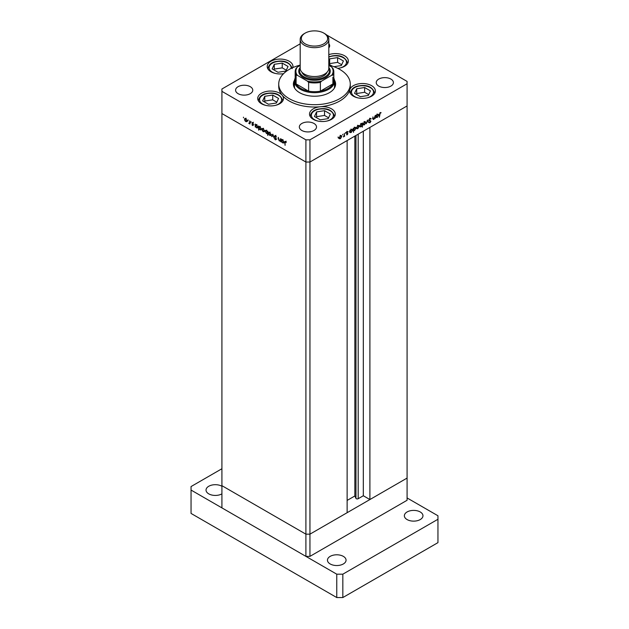 <?xml version="1.0" encoding="UTF-8"?>
<svg xmlns="http://www.w3.org/2000/svg" width="629" height="629" viewBox="0 0 629 629"><rect width="100%" height="100%" fill="white"/><g stroke="black" fill="none" stroke-linecap="round" stroke-linejoin="round"><path stroke-width="0.94" d="M309.948 556.366L309.948 534.163L347.129 512.698L347.129 140.558L309.948 162.03L305.898 162.03L221.919 113.542L305.898 162.03L309.948 162.03L309.948 534.163L305.898 534.163L221.919 485.674L221.919 507.878L305.898 556.366L309.948 556.366L407.081 500.283L407.081 478.079L309.948 534.163L305.898 534.163L305.898 556.366M333.818 78.059A20.034 11.566 180 0 1 334.534 81.117A20.034 11.566 180 0 1 322.166 91.803A20.034 11.566 180 0 1 300.332 89.302A20.034 11.566 180 0 1 294.466 81.117L294.466 86.377A20.034 11.566 0 0 0 294.765 88.359M294.553 80.064A21.111 12.187 0 0 0 293.389 84.042A21.111 12.187 0 0 0 299.577 92.66A21.111 12.187 0 0 0 322.575 95.301A21.111 12.187 0 0 0 335.611 84.042A21.111 12.187 0 0 0 334.447 80.064M294.466 82.541A21.111 12.187 0 0 0 293.491 85.206M300.19 65.109A35.774 20.655 0 0 0 278.726 84.042A35.774 20.655 0 0 0 289.206 98.643A35.774 20.655 0 0 0 328.189 103.125A35.774 20.655 0 0 0 350.274 84.042A35.774 20.655 0 0 0 339.794 69.434A35.774 20.655 0 0 0 328.81 65.109M278.726 84.042L278.726 86.377A35.774 20.655 0 0 0 282.217 95.278A12.879 7.438 0 0 0 279.701 93.226A12.879 7.438 0 0 0 265.666 91.614A12.879 7.438 0 0 0 257.717 98.486A12.879 7.438 0 0 0 261.491 103.738A12.879 7.438 0 0 0 275.526 105.35A12.879 7.438 0 0 0 283.475 98.486A12.879 7.438 0 0 0 282.217 95.278A35.774 20.655 0 0 0 289.206 100.986A35.774 20.655 0 0 0 320.303 106.757A35.774 20.655 0 0 0 349.803 89.727A35.774 20.655 0 0 0 350.274 86.377L350.274 84.042M349.803 89.727A12.879 7.438 0 0 0 349.63 90.938A12.879 7.438 0 0 0 353.404 96.198A12.879 7.438 0 0 0 367.438 97.809A12.879 7.438 0 0 0 375.387 90.938A12.879 7.438 0 0 0 371.613 85.678A12.879 7.438 0 0 0 358.561 83.861A12.879 7.438 0 0 0 349.803 89.727M320.303 106.757A12.879 7.438 0 0 0 309.515 114.093A12.879 7.438 0 0 0 313.289 119.353A12.879 7.438 0 0 0 327.324 120.965A12.879 7.438 0 0 0 335.273 114.093A12.879 7.438 0 0 0 331.507 108.841A12.879 7.438 0 0 0 320.31 106.757M292.839 67.602A12.879 7.438 0 0 0 292.972 66.517A12.879 7.438 0 0 0 289.206 61.257A12.879 7.438 0 0 0 275.172 59.645A12.879 7.438 0 0 0 267.215 66.517A12.879 7.438 0 0 0 270.989 71.777A12.879 7.438 0 0 0 283.553 73.679M337.757 68.349A12.879 7.438 0 0 0 348.348 61.029A12.879 7.438 0 0 0 344.574 55.769A12.879 7.438 0 0 0 328.81 54.668M238.108 93.682A8.586 4.953 180 0 1 235.592 90.175A8.586 4.953 180 0 1 240.891 85.599A8.586 4.953 180 0 1 250.248 86.668A8.586 4.953 180 0 1 252.764 90.175A8.586 4.953 180 0 1 247.464 94.751A8.586 4.953 180 0 1 238.108 93.682M378.752 86.087A8.586 4.953 180 0 1 376.236 82.58A8.586 4.953 180 0 1 381.536 78.004A8.586 4.953 180 0 1 390.892 79.073A8.586 4.953 180 0 1 393.408 82.58A8.586 4.953 180 0 1 388.109 87.164A8.586 4.953 180 0 1 378.752 86.087M313.997 123.473A8.586 4.953 0 0 0 304.64 122.396A8.586 4.953 0 0 0 299.333 126.979A8.586 4.953 0 0 0 301.849 130.486A8.586 4.953 0 0 0 311.206 131.555A8.586 4.953 0 0 0 316.505 126.979A8.586 4.953 0 0 0 313.997 123.473M407.081 83.751L407.081 105.947L309.948 162.03L309.948 139.835L407.081 83.751L407.081 81.408L326.435 34.847M280.589 140.739L279.284 140.943L278.317 138.867L278.317 137.342L279.339 140.613L280.219 140.33L280.589 138.655L280.589 141.643L280.125 141.03M279.339 140.613L280.589 140.118M275.368 135.542L274.417 136.092L275.423 135.573L276.501 137.083L275.423 135.99L274.731 136.281L276.28 139.402L275.408 139.858L274.464 138.616L275.439 139.457L275.958 139.237L274.417 136.092L275.431 135.612M275.746 135.809L274.731 136.281M276.28 139.402L275.408 139.858L276.273 139.355M275.439 139.457L276.233 139.08M272.829 134.174L274.055 137.869L272.852 134.999L271.987 136.682L271.642 136.477L272.829 134.174M270.792 135.542L269.802 135.471L268.819 134.409L268.874 132.263L269.802 132.373L271.146 134.692L270.737 135.581M264.211 131.744L263.221 131.665L262.238 130.612L262.285 128.465L263.221 128.575L264.565 130.887L264.149 131.775M255.775 124.613L256.632 124.77L257.976 127.105L257.591 127.954L256.616 127.86L255.571 126.649L255.256 127.019L255.256 124.031L255.681 124.652M243.47 117.175L243.47 117.851L243.47 117.175M305.898 139.835L305.898 534.163L221.919 485.674L221.919 91.347L305.898 139.835L309.948 139.835M246.772 121.68L245.79 121.601L244.807 120.54L244.854 118.394L245.79 118.511L247.126 120.823L246.717 121.712M248.062 119.825L248.062 120.501L248.062 119.825M249.674 120.807L249.988 123.976L248.762 123.221L249.611 122.804L249.674 120.807M249.988 123.166L249.037 123.481L249.988 122.93M249.1 123.15L249.988 122.584M250.916 121.476L250.916 122.152L250.916 121.476M253.259 125.132L252.606 125.541L251.938 124.731L252.937 124.967L251.891 122.899L252.654 122.474L253.393 123.308L252.213 123.064L253.259 125.132L252.606 125.541L253.259 125.163M252.606 125.171L253.212 124.809M251.891 122.899L252.654 122.474L251.891 122.899M252.944 122.694L252.213 123.064M259.14 126.547L259.989 126.712L261.342 129.039L260.956 129.888L259.981 129.794L258.936 128.56L258.613 130.164L258.613 125.965L259.038 126.594M267.828 133.372L266.46 133.537L265.108 131.202L265.493 130.352L266.468 130.447L267.514 131.658L267.828 131.288L267.828 135.487L267.404 133.631M281.839 139.654L282.688 139.819L284.041 142.146L283.655 142.995L282.68 142.901L281.635 141.69L281.312 142.06L281.312 139.072L281.745 139.701M285.888 141.667L285.086 142.618L285.086 145.338L284.764 142.398L285.59 141.439L286.258 142.61L285.252 141.816L286.266 141.234M285.016 141.36L285.59 141.439M372.942 118.842L373.893 119.384L372.926 118.433L372.926 116.908L373.28 118.787L373.948 118.991L375.198 115.594L375.198 118.582L374.884 118.228L373.225 119.471M372.926 118.582L373.948 118.991M369.026 120.163L370.033 118.472L371.11 118.739L370.033 118.889L369.341 119.982L370.882 121.326L370.009 122.781L369.066 122.639L370.567 121.523L369.129 120.579M370.033 118.472L371.11 118.739L370.402 118.331M370.811 119.125L369.718 118.708M369.026 120.06L370.536 120.729M369.262 122.348L370.009 122.781L369.066 122.639M369.357 122.215L370.049 122.34M370.567 121.523L368.846 120.414M367.438 120.076L368.657 122.356L367.454 120.878L366.251 123.748L367.438 120.076M365.756 122.537L364.411 124.864L363.428 124.935L363.075 124.078L364.411 121.767L365.347 121.656L365.363 122.301M359.175 126.335L357.83 128.662L356.847 128.741L356.494 127.884L357.83 125.572L358.766 125.454L359.175 126.335L358.774 126.107M349.866 132.287L349.866 130.219L350.18 130.557L351.241 129.377L352.193 129.283L352.586 130.148L351.226 132.475L350.329 132.593M338.127 136.949L338.127 137.625L338.127 136.949M341.783 136.375L340.438 138.702L339.456 138.781L339.102 137.924L340.438 135.612L341.374 135.494L341.39 136.147M342.711 134.299L342.711 134.983L342.711 134.299M344.275 133.442L344.598 136.249L343.371 136.91L344.22 135.51L344.275 133.442M345.525 132.672L345.525 133.356L345.525 132.672M347.868 133.631L347.208 134.795L346.548 134.748L347.546 133.828L346.5 132.971L347.263 131.673L348.002 131.65L346.823 132.774L347.868 133.631L346.838 133.246M346.697 134.496L347.208 134.795L346.548 134.748M347.46 133.607L346.626 133.364M347.263 131.673L347.853 131.563M347.79 132.051L347.004 131.87M346.516 132.782L347.554 133.128M353.223 130.329L353.537 132.294L353.223 128.285L353.537 128.615L354.599 127.435L355.558 127.341L355.951 128.214L354.591 130.533L353.702 130.635M361.817 123.52L362.438 122.962L362.438 127.152L362.123 125.588L361.07 126.791L360.11 126.893L359.717 126.02L361.077 123.693L361.974 123.583M375.922 117.246L375.922 115.178L376.244 115.508L377.298 114.329L378.257 114.234L378.65 115.107L377.29 117.426L376.394 117.544M380.183 113.031L379.373 117.269L379.373 114.509L380.199 112.599L381.056 112.583L379.877 112.85M300.19 43.818L221.919 89.004L221.919 91.347M328.81 47.93A8.586 4.953 0 0 0 329.667 45.775A8.586 4.953 0 0 0 328.81 43.621M335.509 85.206A21.111 12.187 0 0 0 334.534 82.541M334.235 88.359A20.034 11.566 0 0 0 334.534 86.377L334.534 81.117M340.045 138.474L340.438 138.702M339.432 138.121L338.441 138.191M339.133 137.57L340.438 138.333L341.461 136.556L340.438 135.974L339.424 137.735L340.438 138.333M340.147 135.809L341.461 136.556M346.508 133.057L347.381 133.56M347.2 131.705L347.688 131.988M346.736 132.656L346.854 133.049M352.185 129.92L352.586 130.148M350.219 131.893L349.166 131.893M349.866 131.343L351.226 132.114L352.271 130.329L351.226 129.747L350.18 131.524L351.226 132.114M350.935 129.582L352.271 130.329M355.542 127.978L355.951 128.214M353.577 129.951L352.531 129.928M353.223 129.401L354.583 130.172L355.629 128.395L354.583 127.813L353.537 129.59L354.583 130.172M354.3 127.64L355.629 128.395M357.429 128.434L357.83 128.662M356.816 128.08L355.833 128.151M356.525 127.53L357.83 128.292L358.852 126.515L357.83 125.934L356.808 127.695L357.83 128.292M357.539 125.769L358.852 126.515M360.669 126.563L361.07 126.791M362.123 124.644L361.077 124.062L360.032 125.839L361.077 126.421L362.123 124.644L360.787 123.889M359.749 125.674L361.077 126.421M364.018 124.636L364.411 124.864M363.405 124.275L362.422 124.353M363.106 123.724L364.411 124.495L365.433 122.718L364.411 122.136L363.397 123.897L364.411 124.495M364.12 121.963L365.433 122.718M368.028 121.995L368.657 122.356M369.679 120.233L370.882 121.326M369.553 120.941L369.325 120.548L369.553 120.941M378.241 114.871L378.65 115.107M376.276 116.845L375.23 116.845M375.922 116.294L377.282 117.065L378.328 115.288L377.29 114.706L376.244 116.483L377.282 117.065M376.999 114.533L378.328 115.288M380.191 112.607L380.867 113M380.018 112.725L380.419 112.953M247.787 121.09L246.796 121.02M246.183 121.373L245.79 121.601M244.846 119.046L244.445 119.274M244.767 119.455L245.79 121.24L246.812 120.634L245.79 118.881L244.767 119.455L246.081 118.708M247.095 120.469L245.79 121.24M257.009 127.632L256.616 127.86M255.571 125.698L256.616 127.49L257.662 126.916L256.616 125.132L255.571 125.698L256.907 124.959M257.953 126.751L256.616 127.49M258.936 127.64L259.974 129.425L261.019 128.859L259.981 127.066L258.936 127.64L260.272 126.901M261.31 128.686L259.974 129.425M265.218 131.162L264.235 131.084M263.614 131.437L263.221 131.665M262.277 129.11L261.884 129.338M262.199 129.519L263.221 131.304L264.243 130.698L263.221 128.945L262.199 129.519L263.512 128.772M264.534 130.533L263.221 131.304M268.528 132.971L267.467 132.955M265.509 130.974L265.108 131.202M266.468 133.175L267.514 132.609L266.468 130.816L265.422 131.39L266.468 133.175L267.828 132.42M266.759 130.651L265.422 131.39M271.807 134.96L270.816 134.889M270.203 135.243L269.802 135.471M268.866 132.916L268.465 133.144M268.787 133.324L269.81 135.101L270.832 134.504L269.81 132.743L268.787 133.324L270.1 132.577M271.115 134.339L269.81 135.101M272.278 136.116L271.642 136.477M281.281 140.338L280.298 140.361M283.074 142.681L282.68 142.901M281.635 140.747L282.68 142.531L283.726 141.965L282.68 140.173L281.635 140.747L282.971 140.008M284.009 141.792L282.68 142.531M369.899 499.552L407.081 478.079L407.081 105.947L369.899 127.42L369.899 499.552L363.318 495.754L358.192 498.711A1.337 0.771 180 0 1 356.305 498.711A1.337 0.771 180 0 1 355.959 498.372L354.85 495.974L347.129 500.425M354.85 495.974L354.85 136.108M363.318 495.754L363.318 131.217M370.457 90.875L364.639 87.517L356.69 88.744L354.559 93.336L360.378 96.693L368.327 95.466L370.457 90.875M368.712 94.633L364.639 92.282L356.69 93.517L356.305 94.342M356.69 93.517L356.69 88.744M364.639 92.282L364.639 87.517M330.343 114.03L324.525 110.673L316.576 111.907L314.453 116.491L320.271 119.848L328.212 118.622L330.343 114.03M328.597 117.796L324.525 115.445L316.576 116.672L316.19 117.497M316.576 116.672L316.576 111.907M324.525 115.445L324.525 110.673M333.928 66.698L341.288 65.558L343.418 60.966L337.6 57.609L329.651 58.843L328.81 60.651M328.81 64.174L332.049 66.045M341.673 64.732L337.6 62.373L329.651 63.608L329.266 64.433M329.651 63.608L329.651 58.843M337.6 62.373L337.6 57.609M288.043 66.454L282.224 63.097L274.275 64.323L272.153 68.915L277.971 72.272L285.912 71.046L288.043 66.454M286.297 70.212L282.224 67.861L274.275 69.088L273.89 69.921M274.275 69.088L274.275 64.323M282.224 67.861L282.224 63.097M278.545 98.423L272.727 95.065L264.778 96.292L262.647 100.884L268.465 104.241L276.414 103.014L278.545 98.423M276.799 102.181L272.727 99.83L264.778 101.057L264.392 101.89M264.778 101.057L264.778 96.292M272.727 99.83L272.727 95.065M221.919 486.264A9.301 5.37 0 0 0 211.776 485.101A9.301 5.37 0 0 0 206.037 490.062A9.301 5.37 0 0 0 208.757 493.859A9.301 5.37 0 0 0 221.919 493.859M420.243 511.967A9.301 5.37 0 0 0 410.1 510.803A9.301 5.37 0 0 0 404.361 515.764A9.301 5.37 0 0 0 407.081 519.562A9.301 5.37 0 0 0 417.224 520.726A9.301 5.37 0 0 0 422.963 515.764A9.301 5.37 0 0 0 420.243 511.967M343.34 556.366A9.301 5.37 0 0 0 333.205 555.203A9.301 5.37 0 0 0 327.457 560.164A9.301 5.37 0 0 0 330.186 563.961A9.301 5.37 0 0 0 340.32 565.125A9.301 5.37 0 0 0 346.06 560.164A9.301 5.37 0 0 0 343.34 556.366M221.919 468.739L191.051 486.555L191.051 490.062L336.759 574.183L342.829 574.183L437.949 519.271L437.949 515.764L407.081 497.948M191.051 490.062L191.051 513.429L336.759 597.55L342.829 597.55L437.949 542.638L437.949 519.271M336.759 574.183L336.759 597.55M342.829 574.183L342.829 597.55M309.468 45.5A13.162 7.603 0 0 0 325.445 42.693A13.162 7.603 0 0 0 323.809 33.101A13.162 7.603 0 0 0 319.532 31.45A13.162 7.603 0 0 0 305.191 33.101A13.162 7.603 0 0 0 309.468 45.5M323.809 33.101L324.619 33.565A14.31 8.263 180 0 1 328.81 39.407A14.31 8.263 180 0 1 309.028 47.041A14.31 8.263 180 0 1 300.19 39.407A14.31 8.263 180 0 1 304.381 33.565L305.191 33.101M300.19 67.956A15.025 8.672 0 0 0 308.753 78.617A15.025 8.672 0 0 0 324.674 76.99A15.025 8.672 0 0 0 328.81 67.956M328.81 67.405A15.741 9.089 180 0 1 325.838 77.493A15.741 9.089 180 0 1 308.485 79.584A15.741 9.089 180 0 1 300.19 67.405M327.072 72.209A12.879 7.438 180 0 1 309.578 77.477A12.879 7.438 180 0 1 301.928 72.209M328.81 39.407L328.81 68.27A14.31 8.263 180 0 1 309.028 75.905A14.31 8.263 180 0 1 300.19 68.27L300.19 39.407M300.19 65.432L297.297 67.099A18.603 10.74 0 0 0 297.297 75.276L296.102 75.173A19.318 11.157 180 0 1 295.182 71.769L295.182 80.536A19.318 11.157 0 0 0 296.102 83.932A19.318 11.157 0 0 0 300.843 88.422A19.318 11.157 0 0 0 308.619 91.158A19.318 11.157 0 0 0 320.381 91.158A19.318 11.157 0 0 0 332.898 83.932A19.318 11.157 0 0 0 333.818 80.536L333.818 71.769A19.318 11.157 180 0 1 332.898 75.173L331.703 75.276A18.603 10.74 0 0 0 331.703 67.099L328.81 65.432M296.102 75.173L296.102 83.932L308.619 91.158L308.619 82.399L307.416 81.117A18.603 10.74 0 0 0 321.584 81.117L331.703 75.276M294.466 81.117A20.034 11.566 180 0 1 295.182 78.059M321.584 81.117L320.381 82.399L320.381 91.158L332.898 83.932L332.898 77.139M297.297 75.276L307.416 81.117M331.703 67.099L332.898 68.372A19.318 11.157 180 0 1 333.818 71.769L332.898 68.372M296.102 68.372L295.182 71.769A19.318 11.157 180 0 1 296.102 68.372L297.297 67.099M346.532 133.191L347.09 133.513M355.959 498.372L355.959 135.463M358.192 498.711L358.192 134.174M367.194 97.865A11.015 6.361 0 0 0 372.855 89.923A11.015 6.361 0 0 0 359.654 85.961A11.015 6.361 0 0 0 351.532 91.543A11.015 6.361 0 0 0 357.822 97.865M327.088 121.02A11.015 6.361 0 0 0 332.749 113.078A11.015 6.361 0 0 0 319.548 109.116A11.015 6.361 0 0 0 311.418 114.698A11.015 6.361 0 0 0 317.708 121.02M340.155 67.956A11.015 6.361 0 0 0 345.816 60.014A11.015 6.361 0 0 0 332.615 56.052A11.015 6.361 0 0 0 328.81 57.129M291.038 68.451A11.015 6.361 0 0 0 277.247 61.54A11.015 6.361 0 0 0 269.126 67.122A11.015 6.361 0 0 0 275.408 73.444M275.282 105.413A11.015 6.361 0 0 0 280.943 97.464A11.015 6.361 0 0 0 267.742 93.509A11.015 6.361 0 0 0 259.62 99.091A11.015 6.361 0 0 0 265.91 105.413M320.381 82.399A19.318 11.157 180 0 1 308.619 82.399M339.723 138.404L338.709 137.814M341.17 135.888L340.155 135.306M347.42 133.584L346.414 133.002M347.735 132.011L346.721 131.43M346.933 133.026L345.919 132.444M350.471 132.192L349.465 131.61M351.965 129.668L350.951 129.087M353.836 130.258L352.822 129.668M355.322 127.734L354.308 127.144M357.115 128.363L356.1 127.781M358.554 125.847L357.547 125.265M361.832 123.976L360.818 123.394M360.338 126.5L359.332 125.918M363.696 124.558L362.681 123.976M365.142 122.05L364.128 121.468M370.552 118.865L369.545 118.283M369.608 120.414L368.594 119.832M370.363 121.145L369.349 120.564M373.453 119.07L372.447 118.488M376.535 117.151L375.521 116.562M378.021 114.627L377.015 114.038M245.058 118.795L246.073 118.205M246.513 121.303L247.519 120.721M249.406 123.158L250.421 122.569M252.827 125.195L253.841 124.605M252.331 122.812L253.345 122.23M255.854 125.045L256.868 124.463M257.363 127.569L258.37 126.987M259.211 126.987L260.225 126.398M260.721 129.511L261.735 128.929M262.497 128.859L263.512 128.277M263.944 131.367L264.958 130.785M267.231 133.262L268.245 132.672M265.729 130.738L266.735 130.148M269.078 132.656L270.093 132.074M270.525 135.172L271.539 134.582M274.897 135.919L275.911 135.337M275.84 139.512L276.846 138.923M279.991 140.66L281.006 140.078M281.918 140.094L282.924 139.504M283.42 142.618L284.434 142.036M374.672 93.037C372.51 86.991 367.446 84.569 359.481 85.764C354.3 86.362 351.257 88.791 350.345 93.037M334.557 116.2C332.395 110.154 327.332 107.724 319.367 108.919C314.186 109.517 311.143 111.946 310.231 116.2M347.633 63.136C345.47 57.09 340.407 54.66 332.442 55.855L328.81 56.822M292.257 68.616C290.095 62.57 285.031 60.148 277.067 61.343C271.885 61.941 268.842 64.362 267.93 68.616M282.759 100.585C280.597 94.539 275.533 92.117 267.569 93.312C262.387 93.91 259.345 96.331 258.433 100.585"/></g></svg>
